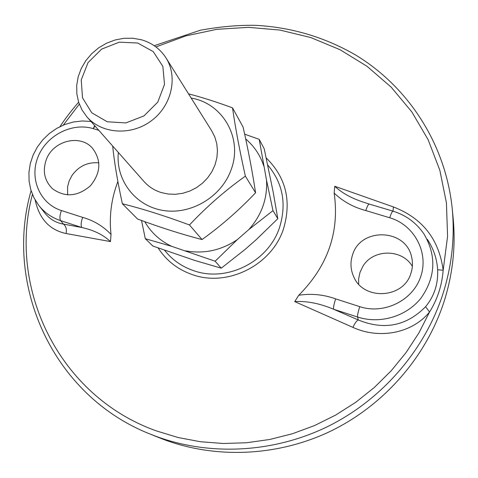 <?xml version="1.0" encoding="UTF-8"?>
<svg xmlns="http://www.w3.org/2000/svg" width="478" height="478" viewBox="0 0 478 478"><rect width="100%" height="100%" fill="white"/><g stroke="black" fill="none" stroke-linecap="round" stroke-linejoin="round"><path stroke-width="0.72" d="M110.472 241.587L111.033 234.447C103.152 226.178 93.688 220.489 82.652 217.382C80.985 222.139 80.704 225.514 81.792 227.504C93.712 230.109 103.272 234.806 110.472 241.587L66.089 233.527C66.866 229.273 65.994 226.13 63.466 224.098C55.836 222.844 49.545 219.049 44.579 212.728M117.875 181.515C111.314 198.729 109.032 216.367 111.033 234.447M46.306 159.64C53.01 140.699 80.029 133.84 92.379 148.102C101.563 160.255 100.912 172.815 90.414 185.787C77.699 196.637 65.098 197.653 52.604 188.834C44.46 180.857 42.357 171.124 46.306 159.64M35.199 200.073C39.268 218.87 49.569 230.02 66.089 233.527M427.326 239.311C433.498 248.602 436.94 258.753 437.645 269.765C438.266 283.884 434.245 296.205 425.581 306.721L429.567 312.003C437.466 299.252 441.995 285.33 443.166 270.231C439.025 239.257 422.462 218.165 393.472 206.962L334.755 186.283L334.152 193.076C342.953 201.471 353.487 207.291 365.754 210.553C367.271 206.257 368.424 204.088 369.207 204.052L392.976 211.156M98.886 162.873C87.827 161.869 78.87 166.051 72.011 175.426L69.161 180.923L67.577 186.82L67.643 194.905M412.353 266.348C402.022 248.578 373.001 248.799 362.814 266.473L359.988 272.412L358.631 278.823L358.667 284.105M410.972 273.141C403.82 298.792 363.208 300.871 353.577 276.409C350.505 269.383 350.159 262.231 352.531 254.953C360.46 227.092 406.067 228.472 411.642 257.158C412.902 262.524 412.681 267.853 410.972 273.141M364.583 202.553L364.397 202.487C352.005 198.567 342.129 193.166 334.755 186.283M359.767 306.655L335.658 298.887C334.002 303.966 333.315 307.414 333.584 309.236L357.568 317.022C379.974 324.347 406.455 316.514 421.052 298.051C435.727 276.971 436.665 255.563 423.878 233.838C416.242 222.736 405.953 215.178 393.012 211.168C392.307 211.228 391.195 213.421 389.69 217.747C414.026 224.821 428.945 252.145 420.861 276.218C413.147 300.411 384.192 314.769 359.767 306.655C358.118 311.764 357.383 315.223 357.568 317.022L358.285 319.967C356.612 320.726 354.831 323.2 352.937 327.388C378.749 339.284 411.63 333.835 429.567 312.003L418.949 332.843L406.091 352.543L391.141 370.844L374.28 387.503L355.728 402.303L335.717 415.047L314.506 425.575L292.381 433.755L269.622 439.503L246.523 442.753L223.387 443.494L200.497 441.738L178.133 437.531L156.563 430.965C58.591 396.256 7.397 287.959 32.42 194.403M335.658 298.887C323.576 294.538 311.268 293.331 298.732 295.273L294.747 301.606C306.667 300.841 319.615 303.381 333.584 309.236L358.285 319.967C384.073 330.483 406.503 326.062 425.581 306.721M298.726 295.273C327.872 266.013 339.679 231.95 334.152 193.076M392.952 211.151L393.472 206.962M437.645 269.765L443.166 270.231L447.575 236.431L446.422 202.827L439.85 170.317L428.151 139.731L411.749 111.798L391.177 87.157L367.038 66.317L339.995 49.682L310.742 37.541L279.983 30.072L248.441 27.336L216.803 29.325L185.757 35.922L155.948 46.934M294.747 301.606L352.937 327.388M31.094 190.74C3.842 284.948 52.694 395.832 150.462 434.185L159.431 437.812C211.999 458.952 275.059 457.285 329.211 431.849C383.219 406.145 425.79 357.652 443.931 302.006C452.762 274.306 455.839 246.427 453.162 218.368L452.23 208.743C445.687 143.902 408.158 86.679 355.297 54.821C324.287 37.009 290.983 27.18 255.377 25.328C238.319 25.023 219.964 26.66 200.324 30.234L154.233 45.697M93.091 128.6L95.092 126.114M143.908 181.407C148.556 186.647 154.316 190.364 161.182 192.544L168.196 194.044L175.462 194.301L182.757 193.285L189.85 191.039L196.512 187.627L202.535 183.152L207.733 177.762L211.933 171.62L215.01 164.922L216.875 157.889L217.46 150.737L216.767 143.693L214.819 136.965L211.676 130.769M118.353 152.458C115.497 179.847 135.011 205.869 162.873 210.404C190.662 215.202 221.338 197.067 231.011 170.019C243.206 138.632 222.945 103.278 191.17 98.056M122.38 203.765L137.568 219.02C160.357 227.498 181.849 234.345 202.045 239.55C221.242 225.753 239.084 210.165 255.575 192.777C252.551 172.594 248.387 150.678 243.081 127.04L232.511 107.849C235.397 127.931 239.681 150.701 245.369 176.149C225.305 190.399 206.675 206.675 189.467 224.965C164.976 215.877 142.617 208.814 122.38 203.765C117.552 181.712 114.32 162.472 112.689 146.047M188.541 93.861C201.041 97.028 215.698 101.689 232.511 107.849M255.575 192.777L245.369 176.149M202.045 239.55L189.467 224.965M144.762 221.637C151.072 232.619 160.076 240.858 171.775 246.361L145.3 238.701L141.524 220.466M185.697 250.848C204.052 254.129 221.266 250.382 237.345 239.609L215.136 261.215L171.775 246.361M248.883 229.518C261.651 215.058 267.531 198.621 266.533 180.218L272.986 210.619L248.883 229.518L237.345 239.609M244.646 134.169L259.196 139.331L266.533 180.218M263.784 166.009C260.235 155.236 254.2 146.214 245.674 138.937M259.196 139.331L264.238 148.861L273.135 191.887L277.802 218.709L272.986 210.619M277.802 218.709L256.065 239.795L244.885 249.582L221.266 268.176L215.136 261.215M221.266 268.176L194.737 260.426L152.882 246.051L145.3 238.701M141.321 39.746L132.741 38.228L123.886 38.312L115.067 39.985L106.576 43.193L98.701 47.812L91.71 53.697L85.831 60.64L81.278 68.414L78.195 76.761L76.701 85.389L76.856 94.011L78.661 102.328L82.067 110.048L86.96 116.901C101.838 134.043 131.235 135.991 151.401 120.761C171.721 105.746 178.186 77 165.974 57.874C160.13 48.84 151.914 42.799 141.321 39.746M137.688 43.02L153.241 51.618L162.849 66.37L164.51 84.409L157.782 102.125L143.974 115.903L125.893 122.924L107.233 121.782L91.764 112.79L82.515 97.829L81.23 79.928L88.048 62.588L101.605 49.138L119.285 42.16L137.688 43.02M82.652 217.382L61.393 210.529C59.726 215.267 59.475 218.637 60.634 220.639L81.78 227.504L63.466 224.098L60.634 220.639C51.618 217.633 44.263 212.459 38.569 205.122L33.968 197.796L30.783 189.718L29.092 181.15L28.931 172.349L30.293 163.566L33.113 155.069L37.308 147.087L42.751 139.851L49.276 133.559L56.703 128.397L64.823 124.501L73.409 122.004L82.21 120.97L90.975 121.454M61.393 210.529C39.961 203.765 29.23 178.611 37.965 157.041C46.384 135.376 72.035 122.135 93.204 128.636L94.668 125.63M93.204 128.636L98.809 130.321M63.275 125.122L79.312 104.186M150.462 434.185L156.682 436.587C210.338 456.173 273.745 452.947 327.944 426.43C381.994 399.638 424.428 350.565 442.724 294.544C451.806 266.103 454.972 237.506 452.23 208.743M365.754 210.553L389.69 217.747M158.146 247.98C166.452 260.803 178.025 269.741 192.867 274.796C227.743 287.17 271.624 265.206 283.406 229.165C291.801 201.238 286.077 177.505 266.234 157.961M267.758 165.041C282.94 183.199 286.842 204.106 279.451 227.755C268.313 261.729 226.966 282.45 194.056 270.811C182.094 266.802 172.289 259.966 164.647 250.317M78.613 102.19C70.864 111.243 64.655 119.386 59.989 126.622M39.411 206.185L44.556 212.692M369.213 204.058L364.397 202.487M364.457 202.505L364.78 202.618M211.796 130.96L165.974 57.874M144.051 181.574L86.96 116.901"/></g></svg>
